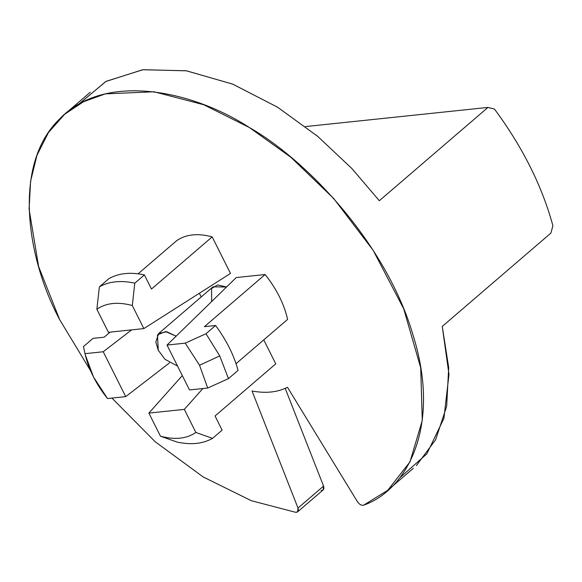 <?xml version="1.0" encoding="UTF-8"?>
<svg xmlns="http://www.w3.org/2000/svg" width="582" height="582" viewBox="0 0 582 582"><rect width="100%" height="100%" fill="white"/><g stroke="black" fill="none" stroke-linecap="round" stroke-linejoin="round"><path stroke-width="0.87" d="M295.671 512.306L251.373 500.716L203.183 476.956L155.212 441.767L111.926 398.081L155.212 441.767L203.183 476.956L251.373 500.716L295.671 512.306C298.057 512.32 298.835 510.901 297.999 508.05L297.628 511.84L295.671 512.306M90.566 370.727L59.699 319.714L90.566 370.727M185.243 343.14L199.524 365.263L219.734 355.915L205.992 333.733L185.243 343.14L167.019 345.053L236.27 277.556L167.019 345.053L189.499 389.94L167.019 345.053L185.243 343.14L205.992 333.733L219.734 355.915L228.464 378.62L207.716 388.027L189.499 389.94L207.716 388.027L199.524 365.263L185.243 343.14M215.042 415.992L222.12 430.127L215.042 415.992L275.752 363.845L215.042 415.992M108.958 278.625C118.655 273.162 130.463 271.918 144.394 274.908L151.473 289.043L212.175 236.896C197.807 233.018 185.993 234.262 176.739 240.613L138.101 273.809L176.739 240.613C185.993 234.262 197.807 233.018 212.175 236.896L151.473 289.043L144.394 274.908L134.806 283.143L132.303 305.514L143.856 328.59L108.419 332.307L96.867 309.231L99.369 286.861L108.958 278.625L99.369 286.861L96.867 309.231C106.12 302.88 117.928 301.636 132.303 305.514L134.806 283.143C120.881 280.153 109.067 281.39 99.369 286.861C109.067 281.39 120.881 280.153 134.806 283.143L144.394 274.908C130.463 271.918 118.655 273.162 108.958 278.625M78.534 104.418L105.779 81.516L142.641 69.738L186.255 70.778L232.538 84.07L277.403 107.103L317.728 136.377L351.834 168.489L379.326 200.739L487.956 107.423L305.485 126.578L487.956 107.423L494.46 109.052C522.578 147.05 542.06 185.942 552.9 225.751L550.892 233.098L442.255 326.415L448.984 374.422L443.906 418.393L426.781 453.924L399.521 478.077M265.123 274.522L204.413 326.677L215.573 325.505C226.405 340.114 233.899 355.071 238.053 370.385L228.464 378.62L238.053 370.385C233.899 355.071 226.405 340.114 215.573 325.505L205.992 333.733L215.573 325.505L204.413 326.677L265.123 274.522L236.27 277.556L265.123 274.522C276.646 289.065 284.14 304.022 287.595 319.409C284.14 304.022 276.646 289.065 265.123 274.522M236.03 363.699L287.595 319.409L236.03 363.699M230.479 273.438L143.856 328.59L230.479 273.438L212.175 236.896L230.479 273.438M169.529 362.877L125.712 396.633L107.495 398.546L125.712 396.633L169.529 362.877M131.634 329.87L103.24 351.754L125.712 396.633L103.24 351.754L85.016 353.667C88.471 369.046 95.965 384.011 107.495 398.546L93.513 377.012L85.263 354.773L83.444 346.603L93.025 338.368L104.185 337.196L110.078 332.133L104.185 337.196L93.025 338.368L83.444 346.603L85.016 353.667L103.24 351.754L131.634 329.87M201.227 296.951L199.371 293.248L201.227 296.951M148.876 413.096L182.311 375.579L148.876 413.096L160.436 436.18L148.876 413.096L184.312 409.379L195.872 432.455L212.532 438.362L222.12 430.127L212.532 438.362C202.842 443.826 191.027 445.07 177.103 442.08L160.436 436.18C174.811 440.05 186.618 438.813 195.872 432.455L184.312 409.379L148.876 413.096M202.885 388.529L184.312 409.379L202.885 388.529M275.752 363.845L263.755 339.888L275.752 363.845M96.867 309.231L108.419 332.307L143.856 328.59L132.303 305.514C117.928 301.636 106.12 302.88 96.867 309.231M195.872 432.455C186.618 438.813 174.811 440.05 160.436 436.18L177.103 442.08C191.027 445.07 202.842 443.826 212.532 438.362L195.872 432.455M219.734 355.915L199.524 365.263L207.716 388.027L228.464 378.62L219.734 355.915M297.628 511.84L323.192 489.877L323.563 486.094L285.202 388.376L323.563 486.094C324.4 488.945 323.621 490.364 321.228 490.35M323.563 486.094L297.999 508.05L323.563 486.094M357.501 501.808L287.486 387.285C277.578 392.312 265.763 393.556 252.05 391.002L297.999 508.05L252.05 391.002C265.763 393.556 277.578 392.312 287.486 387.285L357.501 501.808C359.458 504.536 361.509 505.656 363.648 505.169C406.913 490.08 441.753 426.621 413.038 335.087C386.455 243.923 307.129 160.377 249.343 127.516C192.147 90.225 104.222 71.717 59.306 119.252C12.477 164.691 26.583 258.015 59.699 319.714L38.616 266.549L29.1 209.229L30.584 181.257L36.964 155.299L48.415 132.587L64.718 114.196L83.582 101.712L105.349 93.869L154.004 91.774L203.736 104.738L249.343 127.516L290.884 157.271L333.661 198.469L373.113 250.238L403.697 308.78L420.706 367.809L422.27 420.488L409.975 461.89L387.772 490.262L363.648 505.169C361.509 505.656 359.458 504.536 357.501 501.808M158.289 350.32L164.982 359.298L177.554 366.085L164.982 359.298L158.289 350.32L155.816 342.02L158.697 333.486L166.758 331.762L176.15 336.163L165.557 331.602L157.453 334.861L158.289 350.32M211.652 301.549L211.608 288.439L217.712 284.933L226.551 287.021L213.012 286.824L158.697 333.486M416.421 465.52L435.649 439.708L446.656 406.301L448.7 367.584L442.255 326.415L550.892 233.098L552.9 225.751C542.06 185.942 522.578 147.05 494.46 109.052L487.956 107.423L379.326 200.739L351.877 168.533L317.83 136.472L277.585 107.212L232.807 84.172L186.582 70.829L142.99 69.695L106.106 81.335L78.788 104.105M85.263 354.773L84.601 351.884M64.718 114.196L90.283 92.24M387.772 490.262L413.336 468.299"/></g></svg>
